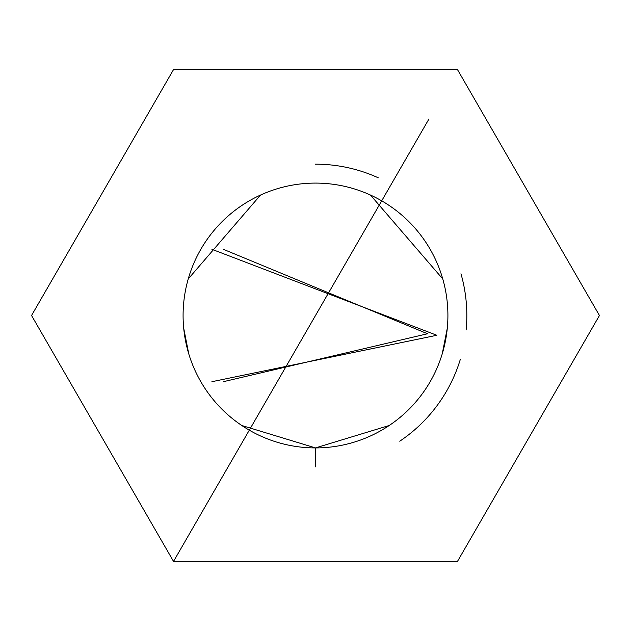<?xml version="1.0" encoding="UTF-8"?>
<svg xmlns="http://www.w3.org/2000/svg" width="631" height="631" viewBox="0 0 631 631"><rect width="100%" height="100%" fill="white"/><g stroke="black" fill="none" stroke-linecap="round" stroke-linejoin="round"><path stroke-width="0.95" d="M457.475 561.409L599.45 315.5L457.475 69.591L173.525 69.591L31.55 315.5L173.525 561.409L428.993 118.92L173.525 561.409L457.475 561.409L173.525 561.409L31.55 315.5L173.525 69.591L457.475 69.591L599.45 315.5L457.475 561.409M241.776 425.491L315.5 447.915L315.5 466.83L315.5 447.915A132.415 132.415 0 0 0 430.168 249.292A132.415 132.415 0 0 0 200.832 249.292A132.415 132.415 0 0 0 315.5 447.915L389.224 425.491M202.007 512.08L428.993 118.92L202.007 512.08M315.437 164.17L315.5 164.17A151.33 151.33 0 0 1 378.292 177.816M460.961 273.767A151.33 151.33 0 0 1 466.135 329.934M460.354 359.284A151.33 151.33 0 0 1 399.754 441.203M442.244 353.81L447.308 328.128M442.781 278.989L370.444 195.026M260.556 195.026L188.219 278.989M183.692 328.128L188.756 353.81M211.89 381.708L436.857 335.274L211.89 249.292M223.311 381.708L427.518 333.752L223.311 249.292"/></g></svg>
